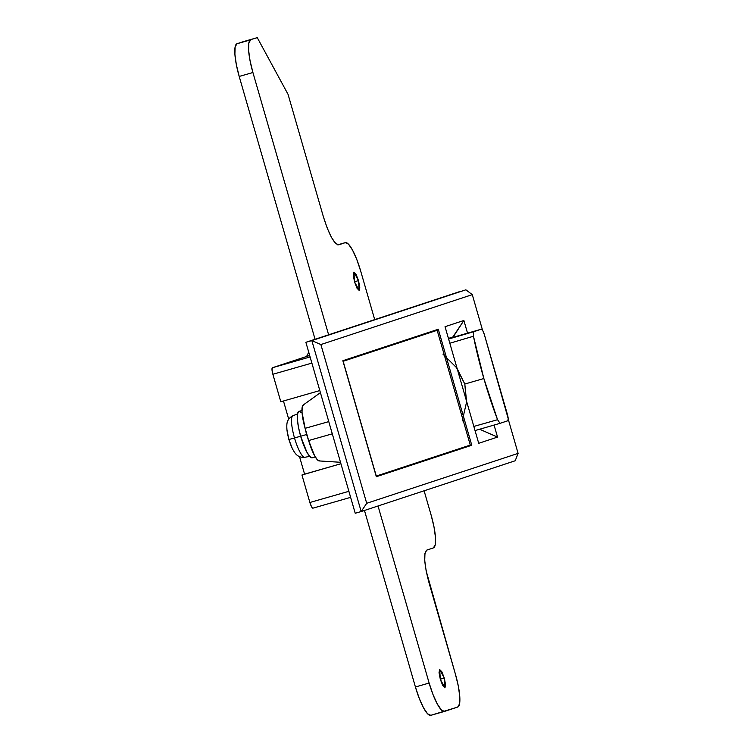 <?xml version="1.0" encoding="UTF-8"?>
<svg xmlns="http://www.w3.org/2000/svg" width="753" height="753" viewBox="0 0 753 753"><rect width="100%" height="100%" fill="white"/><g stroke="black" fill="none" stroke-linecap="round" stroke-linejoin="round"><path stroke-width="1.13" d="M442.943 354.126L456.233 367.36L464.808 384.039L483.85 378.524A122.014 26.6 -106 0 1 473.458 336.243L473.618 331.744L481.365 329.193A6.353 1.384 -106 0 1 484.443 334.869L507.353 414.235A6.353 1.384 -106 0 1 507.795 420.776L500.02 423.337L497.554 419.713L483.85 378.524L473.458 336.243L473.618 331.744L448.609 339.001L481.365 329.193L482.805 330.671L484.443 334.869L508.209 418.677L507.795 420.776L500.048 423.327L497.554 419.713L473.844 426.433L497.554 419.713A122.014 26.6 -106 0 1 483.85 378.524L464.808 384.039L466.549 401.161M481.365 329.193L448.496 338.615M473.458 336.243L449.833 343.236L473.458 336.243M457.165 368.641L464.808 384.039L466.436 402.695L462.229 420.946M500.048 423.327L475.039 430.575L500.048 423.327M354.512 281.763L358.503 280.615L359.153 290.432L354.559 281.923L353.27 275.25L353.891 272.106L356.056 274.337L358.503 280.615L359.793 287.279L359.172 290.423L357.007 288.201L354.559 281.923L353.901 272.106L358.503 280.615L354.512 281.763M440.279 679.197L444.279 678.058L444.929 687.865L440.326 679.357L439.037 672.693L439.658 669.549L441.832 671.77L444.279 678.058L445.569 684.722L444.948 687.865L442.773 685.644L440.326 679.357L439.677 669.539L444.279 678.058L440.279 679.197M243.558 41.584L236.979 43.749L235.124 46.902L234.898 54.225L236.329 64.598L239.2 76.448L315.065 339.274L239.2 76.448L252.914 72.514L328.619 334.803L252.914 72.514A31.777 6.928 -106 0 1 250.683 39.824L248.838 42.977L248.612 50.3L250.043 60.673L252.914 72.514L239.2 76.448A31.777 6.928 74 0 1 236.979 43.749L250.683 39.824L236.979 43.749L257.272 37.65L243.558 41.584M430.82 715.331A31.777 6.928 74 0 1 415.421 686.981L429.135 683.046L378.034 505.988L429.135 683.046L415.421 686.981L364.471 510.459L415.421 686.981L419.299 698.492L423.581 707.924L427.629 713.844L430.82 715.331L457.692 707.058L459.546 703.904L459.772 696.591L458.342 686.209L455.471 674.368L426.16 570.934L424.73 560.561L424.956 553.248L426.8 550.085L433.389 547.92L435.234 544.767L435.46 537.444L434.029 527.072L431.158 515.221L424.108 490.796L431.158 515.221A31.777 6.928 -106 0 1 433.389 547.92L426.8 550.085C423.393 553.342 424.137 564.242 429.031 582.784L455.471 674.368A31.777 6.928 -106 0 1 457.692 707.058L444.534 711.406A31.777 6.928 -106 0 1 429.135 683.046L433.013 694.567L437.295 703.999L441.343 709.91L444.411 711.434M345.326 242.635L337.692 244.829L345.279 242.654A31.777 6.928 -106 0 1 360.668 271.014L374.702 319.611L360.668 271.014L356.8 259.493L352.517 250.062L348.47 244.151L345.279 242.654L338.699 244.829L335.509 243.332L331.461 237.421L327.179 227.99L323.301 216.469L288.06 94.36L257.272 37.65L288.06 94.36L323.301 216.469C329.033 234.738 334.163 244.188 338.699 244.829L338.634 244.838M337.692 244.829L345.279 242.654L338.699 244.829M376.152 476.103L470.286 445.07L376.284 476.065L343.152 361.289L437.154 330.294L422.292 334.53L437.154 330.294L470.286 445.07L437.154 330.294L343.152 361.289L376.152 476.103M320.882 344.554L472.282 294.639L482.551 330.228L472.282 294.639L465.872 289.811L311.836 340.601L465.872 289.811L472.282 294.639L320.882 344.554L311.836 340.601L305.878 342.304L459.914 291.524L305.878 342.304L311.836 340.601L320.882 344.554L366.702 503.296L320.882 344.554M508.237 419.205L518.102 453.381L366.702 503.296L361.186 511.541L311.836 340.601L361.186 511.541L355.218 513.254L305.878 342.304L355.218 513.254L361.186 511.541L366.702 503.296L518.102 453.381L515.212 460.761L361.186 511.541L515.212 460.761L518.102 453.381L508.237 419.205M463.876 320.477L445.051 326.689L478.71 443.301L497.535 437.088L494.062 425.059L497.535 437.088L479.454 429.163L497.535 437.088L478.71 443.301L445.051 326.689L463.876 320.477L452.948 337.335L448.44 338.426L452.845 336.977L463.876 320.477L467.538 333.155L463.876 320.477M342.85 360.715L376.331 476.715L471.773 445.249L438.293 329.249L342.85 360.715L376.331 476.715L471.773 445.249L438.293 329.249L342.85 360.715M311.883 363.097L272.868 374.279L280.803 401.754L319.809 390.572L280.803 401.754L272.868 374.279L272.012 369.836L272.426 367.737L309.671 355.454L272.426 367.737A6.353 1.384 74 0 0 272.868 374.279L311.883 363.097M476.15 430.255L475.049 430.622L476.15 430.255M301.944 475.011L309.878 502.486L348.884 491.304L309.878 502.486L301.944 475.011L304.579 474.145L299.543 456.695L304.579 474.145L340.921 463.726L301.944 475.011M310.104 356.941L272.426 367.737L310.104 356.941M312.956 508.162L311.507 506.675L309.878 502.486A6.353 1.384 74 0 0 312.947 508.162L350.634 497.356L312.947 508.162M288.7 419.12L283.467 400.991L288.7 419.12M456.262 449.701L471.773 445.249L456.262 449.701M319.714 460.911L317.418 459.838L314.519 455.593L308.645 440.533A57.19 0.48 -16.1 0 0 332.289 433.822A57.19 0.48 163.9 0 1 308.645 440.533L305.125 428.316L308.645 440.533A22.844 4.979 74 0 0 319.168 460.949M328.769 421.614A57.19 0.48 163.9 0 1 305.125 428.316L302.028 412.343L302.198 407.081L303.525 404.813M303.101 405.058A22.844 4.979 74 0 0 305.125 428.316A57.19 0.48 -16.1 0 0 327.687 421.915M301.953 410.517L299.007 411.364A24.152 5.262 74 0 0 300.654 436.222L306.612 434.509L304.673 426.716M301.388 412.503L298.96 411.373L297.557 413.774L297.388 419.336L298.47 427.215L300.654 436.222L294.508 437.964A21.621 4.716 74 0 0 304.88 457.287A21.621 4.716 -106 0 1 294.508 437.964L288.964 439.498A15.653 3.407 74 0 0 293.068 449.965A15.653 3.407 -106 0 1 288.964 439.498A57.2 0.48 163.9 0 1 288.86 439.498A57.2 0.48 -16.1 0 0 288.964 439.498A15.653 3.407 -106 0 1 286.818 428.193A15.653 3.407 74 0 0 288.964 439.498L294.508 437.964A21.621 4.716 -106 0 1 292.955 415.731A21.621 4.716 74 0 0 294.508 437.964L299.402 436.561M309.125 442.124L306.612 434.509L300.654 436.222L306.857 452.148L309.925 456.638L312.354 457.777M300.654 436.222A24.152 5.262 74 0 0 312.316 457.786L315.281 456.93M444.477 711.416L430.763 715.35M319.008 460.921L340.507 462.286M320.411 392.661L302.998 405.161M309.671 456.365L304.852 457.287C301.755 457.56 299.205 456.892 297.2 455.283C295.807 454.36 294.178 452.101 292.305 448.487L288.86 439.498L286.959 429.85C286.639 425.774 286.818 422.988 287.514 421.482C288.371 419.063 290.178 417.143 292.936 415.731L297.52 413.962M306.584 356.47L308.749 352.244"/></g></svg>
